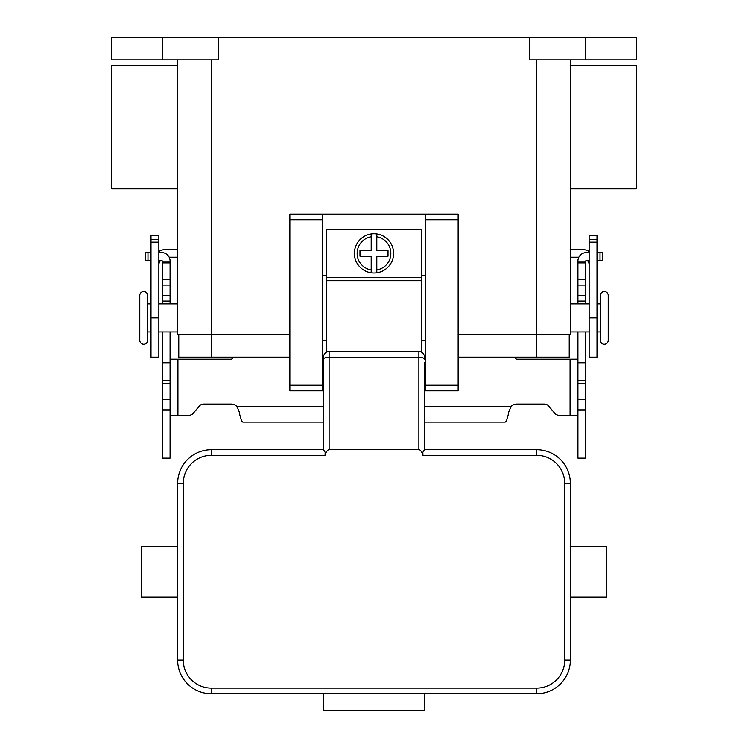 <?xml version="1.0" encoding="UTF-8"?>
<svg xmlns="http://www.w3.org/2000/svg" width="748" height="748" viewBox="0 0 748 748"><rect width="100%" height="100%" fill="white"/><g stroke="black" fill="none" stroke-linecap="round" stroke-linejoin="round"><path stroke-width="1.12" d="M418.88 449.735L329.12 449.735L329.12 351.56L418.88 351.56L418.88 449.735A18.158 5.61 -90 0 1 422.844 455.055A18.158 5.61 -90 0 1 422.938 455.345L422.844 452.316L424.481 449.735L424.49 362.78M424.49 385.22L424.49 395.664M425.332 357.17L424.49 357.17A5.61 5.61 0 0 0 418.88 351.56M329.12 351.56A5.61 5.61 0 0 0 323.51 357.17L323.51 449.735L211.31 449.735A33.66 33.66 0 0 0 177.65 483.395L177.65 660.11A33.66 33.66 0 0 0 211.31 693.77L536.69 693.77A33.66 33.66 0 0 0 570.35 660.11L570.35 583.318L570.35 596.998L606.815 596.998L606.815 546.508L570.35 546.508L570.35 560.187L570.35 546.508M536.69 693.77L536.69 688.16L211.31 688.16A28.05 28.05 0 0 1 183.26 660.11L183.26 483.395A28.05 28.05 0 0 1 211.31 455.345L325.062 455.345L325.156 452.316L323.519 449.735M325.062 455.345A18.158 5.61 -90 0 1 325.156 455.055A18.158 5.61 -90 0 1 329.12 449.735M323.51 395.664L323.51 385.22M323.51 362.78L323.51 357.17L322.669 357.17M177.65 583.318L177.65 596.998L141.185 596.998L141.185 546.508L177.65 546.508L177.65 560.187M424.49 693.77L424.49 710.6L323.51 710.6L323.51 693.77M570.35 596.998L570.35 483.395A33.66 33.66 0 0 0 536.69 449.735L424.481 449.735M143.709 291.533A3.927 3.927 0 0 0 139.782 295.46L139.782 340.34A3.927 3.927 0 0 0 143.709 344.267A3.927 3.927 0 0 0 147.637 340.34L147.637 295.46A3.927 3.927 0 0 0 143.709 291.533M596.998 303.875L600.364 303.875L600.364 295.46A3.927 3.927 0 0 1 604.29 291.533A3.927 3.927 0 0 1 608.218 295.46L608.218 340.34A3.927 3.927 0 0 1 604.29 344.267A3.927 3.927 0 0 1 600.364 340.34L600.364 331.925L596.998 331.925M600.364 295.46L600.364 340.34M374 233.75A19.635 19.635 0 0 1 376.805 233.956L376.805 250.58L388.025 250.58L388.025 256.19L376.805 256.19L376.805 272.814A19.635 19.635 0 0 1 371.195 272.814L371.195 256.19L359.975 256.19L359.975 250.58L371.195 250.58L371.195 233.956A19.635 19.635 0 0 1 374 233.75M177.65 188.87L111.733 188.87L111.733 65.45L177.65 65.45M570.35 188.87L636.268 188.87L636.268 65.45L570.35 65.45M177.65 309.485L177.145 309.485M177.145 326.315L177.65 326.315M151.002 303.875L147.637 303.875M147.637 331.925L151.002 331.925M158.857 331.925L177.145 331.925L177.145 303.875L158.857 303.875M570.35 309.485L570.855 309.485M570.855 326.315L570.35 326.315M589.144 331.925L570.855 331.925L570.855 303.875L589.144 303.875M421.685 352.308L421.685 229.823L326.315 229.823L326.315 352.308M425.332 275.825L421.685 275.825M322.669 214.115L289.85 214.115L289.85 390.83L322.669 390.83L322.669 214.115L425.332 214.115L425.332 390.83L458.15 390.83L458.15 214.115L425.332 214.115M326.315 275.825L322.669 275.825M169.17 257.219L177.65 257.219M158.857 251.468A15.708 15.708 0 0 1 166.711 249.364L177.65 249.364M160.353 260.463A7.854 7.854 0 0 0 158.857 265.072M151.002 239.5L151.002 357.17L158.857 357.17L158.857 235.246L151.002 235.246L151.002 239.5L158.857 239.5M578.83 257.219L570.35 257.219M589.144 251.468A15.708 15.708 0 0 0 581.29 249.364L570.35 249.364M589.144 265.072A7.854 7.854 0 0 0 587.648 260.463M596.998 239.5L596.998 357.17L589.144 357.17L589.144 235.246L596.998 235.246L596.998 239.5L589.144 239.5M162.222 37.4L162.222 59.84L111.733 59.84L111.733 37.4L636.268 37.4L636.268 59.84L585.778 59.84L585.778 37.4M529.678 37.4L529.678 59.84L585.778 59.84M218.323 37.4L218.323 59.84L162.222 59.84M177.65 59.84L177.65 334.73L289.85 334.73M458.15 334.73L570.35 334.73L570.35 59.84M289.85 357.17L178.772 357.17L178.772 334.73M569.228 334.73L569.228 357.17L458.15 357.17M425.332 340.34L421.685 340.34M326.315 340.34L322.669 340.34M371.195 233.956A19.635 19.635 0 0 0 371.195 272.814L371.195 269.981A16.83 16.83 0 0 1 371.195 236.789L371.195 233.956A19.635 19.635 0 0 0 371.195 272.814M376.805 272.814A19.635 19.635 0 0 0 376.805 233.956L376.805 236.789A16.83 16.83 0 0 1 376.805 269.981L376.805 272.814A19.635 19.635 0 0 0 376.805 233.956M585.778 331.925L585.778 458.15L577.924 458.15L577.924 455.13M170.077 455.139L170.077 331.925M162.222 331.925L162.222 458.15L170.077 458.15L170.077 455.13M559.037 415.299A5.61 5.61 0 0 1 554.736 413.289A5.61 5.61 0 0 0 559.037 415.299L576.717 415.299L577.924 417.739M162.222 303.875L162.222 261.024A0.561 0.561 0 0 0 161.662 260.463L158.857 260.463M158.857 252.609L161.662 252.609A8.415 8.415 0 0 1 170.077 261.024L170.077 303.875M170.077 417.739L171.283 415.299L188.964 415.299A5.61 5.61 0 0 0 193.264 413.289L199.314 406.08A5.61 5.61 0 0 1 203.606 404.079L231.038 404.079A8.415 8.415 0 0 1 236.854 406.416L239.164 411.718C240.407 418.291 241.641 421.75 242.885 422.124L323.51 422.124M232.656 357.17L232.394 358.152A1.403 1.403 0 0 1 231.038 359.199L170.077 359.199M162.222 362.78L170.077 362.78M162.222 261.8L170.077 261.8M151.002 260.463L145.177 260.463L145.177 252.609L151.002 252.609M577.924 359.199L516.962 359.199A1.403 1.403 0 0 1 515.606 358.152L515.344 357.17M424.49 422.124L505.115 422.124C506.359 421.769 507.593 418.3 508.836 411.718L511.146 406.416A8.415 8.415 0 0 1 516.962 404.079L544.394 404.079A5.61 5.61 0 0 1 548.686 406.08L554.736 413.289M589.144 260.463L586.339 260.463A0.561 0.561 0 0 0 585.778 261.024L585.778 303.875M577.924 303.875L577.924 261.024A8.415 8.415 0 0 1 586.339 252.609L589.144 252.609M577.924 455.139L577.924 331.925M585.778 362.78L577.924 362.78M585.778 261.8L577.924 261.8M596.998 252.609L602.823 252.609L602.823 260.463L596.998 260.463M424.49 359.105A5.61 1.73 180 0 0 422.844 357.881A5.61 1.73 180 0 0 418.88 357.376L329.12 357.376A5.61 1.73 180 0 0 325.156 357.881A5.61 1.73 180 0 0 323.51 359.105M211.31 455.345L211.31 449.735M422.938 455.345L536.69 455.345A28.05 28.05 0 0 1 564.74 483.395L564.74 660.11A28.05 28.05 0 0 1 536.69 688.16M536.69 449.735L536.69 455.345M183.26 660.11L177.65 660.11M183.26 483.395L177.65 483.395M570.35 483.395L564.74 483.395M570.35 660.11L564.74 660.11M211.31 688.16L211.31 693.77M151.002 242.165L158.857 242.165M151.002 317.9L158.857 317.9M596.998 317.9L589.144 317.9M596.998 242.165L589.144 242.165M211.31 59.84L211.31 357.17M536.69 59.84L536.69 357.17M289.85 219.725L322.669 219.725M289.85 385.22L322.669 385.22M425.332 385.22L458.15 385.22M425.332 219.725L458.15 219.725M326.315 277.508L421.685 277.508M326.315 280.715L421.685 280.715M177.931 359.199L177.931 415.299M162.222 399.572L170.077 399.572M162.222 383.387L170.077 383.387M162.222 380.816L170.077 380.816M162.222 301.07L170.077 301.07M162.222 295.647L170.077 295.647M162.222 285.1L170.077 285.1M162.222 279.687L170.077 279.687M162.222 262.922L170.077 262.922M147.982 260.463L147.982 252.609M236.854 406.416L323.51 406.416M424.49 406.416L511.146 406.416M570.07 415.299L570.07 359.199M585.778 399.572L577.924 399.572M585.778 383.387L577.924 383.387M585.778 380.816L577.924 380.816M585.778 301.07L577.924 301.07M585.778 295.647L577.924 295.647M585.778 285.1L577.924 285.1M585.778 279.687L577.924 279.687M585.778 262.922L577.924 262.922M600.018 260.463L600.018 252.609M162.222 409.904L170.077 409.904M585.778 409.904L577.924 409.904"/></g></svg>
